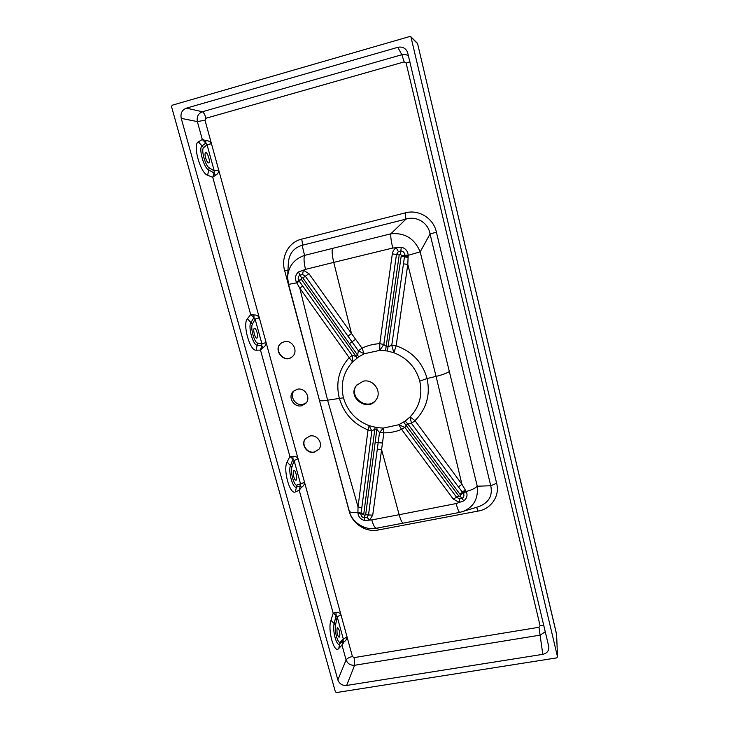 <?xml version="1.0" encoding="UTF-8"?>
<svg xmlns="http://www.w3.org/2000/svg" width="729" height="729" viewBox="0 0 729 729"><rect width="100%" height="100%" fill="white"/><g stroke="black" fill="none" stroke-linecap="round" stroke-linejoin="round"><path stroke-width="1.09" d="M284.264 341.719C292.593 339.331 298.999 351.834 292.065 356.873C283.791 364.099 272.245 349.127 281.403 343.013L284.264 341.719M309.88 436.033L305.442 438.712C300.457 444.234 306.936 454.121 314.281 452.217L318.974 449.237C323.576 443.633 317.06 434.147 309.88 436.033M297.186 389.277C304.877 387.163 311.401 397.979 305.743 403.419L301.651 405.734C293.769 407.866 287.308 396.585 293.413 391.291L297.186 389.277M319.402 400.148L349.2 510.838C349.811 512.441 352.718 512.943 357.93 512.332L358.03 506.855L368.027 429.91C353.301 423.941 343.724 413.334 339.295 398.089C335.577 382.725 338.867 369.238 349.173 357.629L299.792 288.174L296.466 282.351C294.707 278.305 295.363 274.851 298.434 271.99L305.524 269.375L333.754 262.385L351.478 333.527L362.003 348.198C367.589 345.5 373.512 343.997 379.773 343.669L392.33 253.82C392.758 251.204 394.061 249.181 396.257 247.751L401.287 247.231C405.497 248.261 407.803 250.958 408.185 255.305L407.793 264.363L396.157 345.801C412.222 351.506 422.519 362.413 427.066 378.515L436.079 376.392L461.94 484.284L466.232 491.501C467.79 495.164 466.988 498.271 463.835 500.832L456.172 503.557C457.675 509.325 458.896 512.268 459.817 512.378L478.625 506.655C488.813 502.764 492.85 495.802 490.754 485.76L496.631 483.281C500.14 495.793 491.191 509.088 477.987 511.093L378.351 529.974C365.657 532.735 351.998 523.386 349.127 511.029L284.702 270.796C280.674 257.592 288.192 242.174 301.651 239.139L405.087 212.932C418.492 208.968 433.591 218.171 436.407 232.187L496.631 483.281M387.409 351.004L379.8 350.357L364.163 353.784L358.659 356.846L352.563 361.958C343.323 372.246 340.288 384.192 343.459 397.806C347.441 411.202 355.998 420.496 369.156 425.672L377.002 427.65L383.326 428.078L398.763 424.734L405.187 421.08L410.09 416.933C419.503 406.891 422.729 394.963 419.767 381.149C415.904 367.489 407.274 358.021 393.87 352.736L387.409 351.004L401.315 255.341L400.44 254.084L399.21 255.013L386.188 346.302L388.275 346.63L391.755 345.336L404.713 255.123L408.185 255.305L420.186 251.851L430.055 233.963L436.407 232.187M476.638 507.275L477.987 511.093M377.704 527.978L378.351 529.974M287.982 270.049L284.702 270.796M462.277 511.776C473.458 507.493 478.452 498.973 477.258 486.216L490.754 485.76L430.055 233.963C428.37 222.864 416.45 215.584 405.953 219.137L302.152 245.299C293.523 247.915 288.921 253.92 288.338 263.333L287.609 277.157C288.365 266.377 294.015 259.123 304.558 255.387L302.152 245.299C302.553 244.142 302.38 242.083 301.651 239.139M403.666 422.1L458.833 496.075L460.3 496.358L460.482 494.964L407.885 424.023L406.19 425.162L404.887 427.422L456.609 497.278L459.516 498.9L462.095 498.372C463.945 497.087 464.391 495.465 463.444 493.487L466.232 491.501C471.663 490.006 475.335 488.248 477.258 486.216L420.186 251.851C414.528 238.501 404.75 232.487 390.862 233.799L405.953 219.137L405.087 212.932M171.515 106.58L335.376 691.812L336.543 692.541L556.719 657.886L557.512 656.802L410.901 36.796L409.816 36.496L172.199 105.213L171.515 106.58M257.045 332.406C256.225 329.718 255.369 328.351 254.467 328.314L254.339 328.369C252.58 329.107 255.123 338.857 256.881 338.156C257.756 337.545 257.811 335.632 257.045 332.406M214.253 170.941L218.7 170.048C218.727 172.509 217.643 174.258 215.429 175.279L214.034 172.91L212.75 177.284L207.619 175.252C200.357 173.192 192.31 144.369 198.361 141.827L203.628 147.668L207.009 144.661L211.465 143.741C210.234 141.617 208.366 140.569 205.86 140.597L202.316 139.531L197.359 121.597L181.239 118.371L337.855 679.938L346.102 659.973C347.159 658.342 349.264 657.194 352.435 656.547L354.13 657.604L538.968 627.277L540.089 625.71L406.135 63.086L404.194 61.892L205.997 118.244L204.995 120.203L211.465 143.741L207 144.634L205.788 143.03L202.051 145.955C198.297 148.005 203.883 168.08 208.704 170.003L214.034 172.91L214.253 170.941L207 144.634M301.177 279.061L355.962 356.326L357.602 355.16L302.863 277.968L301.414 277.703L301.177 279.061L298.808 280.537L352.153 355.424L355.962 356.326L357.11 357.948M392.758 248.024C391.136 241.135 390.507 236.396 390.862 233.799L332.488 248.398C331.75 251.022 332.178 255.679 333.754 262.385L392.758 248.024L396.257 247.751L398.353 251.605L396.458 254.521L383.818 344.489L386.188 346.302L385.532 350.704M308.959 273.667L305.314 276.218L302.608 274.56L303.346 270.213L308.959 273.667L351.478 333.527L347.915 336.115L305.314 276.218L302.863 277.968M365.676 514.738L376.847 429.436L374.843 429.08L363.725 514.401L364.555 515.503L365.676 514.738L368.519 514.929L379.517 432.516L376.847 429.436L377.002 427.65M459.516 498.9L459.297 502.418L453.256 499.037L401.597 429.39C395.938 431.723 390.015 432.88 383.846 432.853L372.729 515.184L369.53 520.096L364.482 520.479C360.518 519.303 358.331 516.752 357.921 512.824L357.93 512.332L360.91 513.872C360.964 515.986 362.103 517.317 364.327 517.845L366.979 517.298L369.53 520.096L371.781 519.932L399.146 514.701L381.54 449.474L377.303 449.119M456.172 503.557L399.146 514.701C400.722 520.269 402.144 523.067 403.419 523.094L376.419 528.224C374.952 528.233 373.412 525.472 371.781 519.932M419.767 381.149L427.066 378.515C430.529 394.836 426.511 408.878 415.011 420.642L461.94 484.284L458.423 486.936L411.466 423.358L407.885 424.023L405.187 421.08M343.459 397.806L327.594 400.185L299.792 288.174L302.735 285.896M375.107 427.322L374.843 429.08L371.836 431.067L361.766 508.049L358.03 506.855L327.594 400.185C322.519 401.041 319.785 401.014 319.384 400.093L288.584 284.292M294.206 390.616C289.058 396.202 295.573 406.363 302.982 404.358L306.289 402.772M403.319 263.843L407.793 264.363L436.079 376.392C442.366 374.843 446.749 373.239 449.21 371.58M298.981 280.774L296.739 282.834L288.484 284.392L287.609 277.157M305.524 269.375C303.947 262.704 303.628 258.039 304.558 255.387L332.488 248.398M363.088 381.24L356.517 385.349C346.457 397.378 368.191 412.942 376.301 399.519C382.26 391.273 373.075 378.533 363.088 381.24M361.766 508.049L360.937 513.617M463.444 493.487L458.423 486.936M404.887 427.422L401.597 429.39L398.763 424.734L404.887 427.422M415.011 420.642L411.466 423.358L410.09 416.933L415.011 420.642M460.5 494.991L465.667 490.508M371.836 431.067L368.027 429.91L369.156 425.672L371.836 431.067M363.725 514.401L357.93 512.104M383.846 432.853L379.517 432.516L383.326 428.078L383.846 432.853M302.608 274.56L299.838 275.143C298.061 276.583 297.714 278.378 298.808 280.537L296.466 282.351M358.659 356.846L357.602 355.16L358.376 350.822L347.915 336.115M404.713 255.123C404.604 252.717 403.374 251.323 401.023 250.94L398.353 251.605M379.773 343.669L383.818 344.489L379.8 350.357L379.773 343.669M391.755 345.336L396.157 345.801L393.87 352.736L391.755 345.336M408.158 256.553L401.315 255.341M349.173 357.629L352.153 355.424L352.563 361.958L349.173 357.629M296.867 283.062L301.232 279.152M358.376 350.822L362.003 348.198L364.163 353.784L358.376 350.822M376.374 399.401C367.908 411.976 347.277 396.64 356.882 384.912M545.274 631.715L540.253 635.123L354.595 665.276L346.639 685.442L542.813 654.341C547.078 653.293 549.074 650.742 548.8 646.659L407.493 51.996C405.37 47.977 402.144 46.419 397.815 47.321L186.424 108.138L202.398 111.756C203.701 112.457 204.904 114.617 205.997 118.244M346.639 685.442C342.311 685.707 339.386 683.875 337.855 679.938M181.239 118.371C180.309 113.341 182.04 109.924 186.424 108.138M339.258 630.257C340.088 634.03 340.033 636.371 339.085 637.264C337.254 635.469 336.607 632.389 337.144 628.043L337.591 627.56L339.258 630.257M205.542 157.746C206.589 161.091 207.656 162.813 208.749 162.922C210.79 162.64 207.528 151.86 205.633 152.616C204.84 153.099 204.813 154.812 205.542 157.746M293.805 476.875C294.48 479.117 295.181 480.238 295.91 480.229C297.787 480.046 295.774 469.913 293.997 470.551C293.067 471.28 293.003 473.385 293.805 476.875M211.483 143.795L259.305 317.771L255.104 319.102L253.938 317.589L250.913 322.573C247.833 326.565 253.063 345.4 257.164 345.191L261.702 345.71L261.921 343.833L266.112 342.53C266.112 344.79 265.055 346.485 262.941 347.615L260.499 350.12L256.098 350.193C249.856 351.15 242.329 324.068 247.386 318.764L250.685 314.6L212.75 177.284L215.429 175.279M295.363 491.929L296.43 487.118L300.348 485.806L300.585 484.047L294.097 460.518L292.976 459.079L290.488 465.631C287.928 471.134 292.903 489.013 296.43 487.118L296.903 485.067L304.558 482.379C304.531 484.484 303.501 486.143 301.469 487.355L300.348 485.806L299.209 490.243L295.363 491.929C289.96 495.219 282.788 469.558 287.098 462.077L289.887 456.482L292.976 459.079L292.912 456.318L289.887 456.482L260.499 350.12L261.702 345.71L262.941 347.615M354.13 657.604L354.595 665.276C350.449 665.468 347.615 663.7 346.102 659.973L342.001 645.11L338.739 648.482C334.164 654.195 327.439 629.965 330.939 620.324L333.199 613.244L336.096 615.422L335.987 612.524C338.165 612.068 339.823 612.816 340.953 614.766L337.19 616.807L335.568 624.926C334.164 630.84 338.001 644.673 340.261 641.903L343.295 638.978L337.19 616.807L336.096 615.422L334.183 623.614C332.178 630.631 336.853 647.489 339.796 643.88L343.058 640.654L343.295 638.978L347.05 636.936L352.435 656.547M204.995 120.203L197.359 121.597C196.557 116.768 198.233 113.487 202.398 111.756L401.834 54.73C404.294 54.11 406.554 54.538 408.604 56.024M218.682 169.985L214.244 170.923L209.196 167.816C205.387 165.948 200.821 149.491 203.628 147.668M261.93 343.86L266.112 342.53L298.088 458.851L294.097 460.518M255.114 319.129L252.416 324.141C250.147 327.558 254.439 343.022 257.647 343.077L261.921 343.833L255.114 319.129L259.324 317.826L266.094 342.466M292.912 456.318C295.199 456.008 296.931 456.846 298.088 458.851L294.097 460.546L291.928 467.079C290.087 471.718 294.151 486.398 296.903 485.067M300.585 484.047L304.558 482.379L340.953 614.766L337.181 616.78M343.304 638.996L347.068 636.991C347.004 638.923 346.002 640.536 344.061 641.83L343.058 640.654L342.001 645.11L344.061 641.83M409.971 61.792L406.135 63.086M543.843 625.71L540.089 625.71M397.815 47.321L401.834 54.73L404.194 61.892M542.813 654.341L538.968 627.277M198.361 141.827L202.316 139.531L205.788 143.03L205.86 140.597M301.469 487.355L299.209 490.243L333.199 613.244L335.987 612.524M253.947 314.974L250.685 314.6L253.938 317.589L253.947 314.974C256.326 314.782 258.112 315.712 259.305 317.771L259.324 317.826M305.615 438.512C300.712 444.043 307.191 453.839 314.491 451.944L319.01 449.192M292.11 356.836C283.8 363.689 272.646 348.954 281.585 342.885M340.972 614.811L347.05 636.936M298.106 458.896L304.549 482.334M363.716 514.492L357.921 512.824M364.555 515.503L364.482 520.479M366.979 517.298L368.519 514.929L372.729 515.184M382.452 443.004L375.189 442.457M458.833 496.075L453.256 499.037M460.3 496.358L463.835 500.832M460.482 494.964L465.649 490.471M459.999 494.308L465.202 489.806M301.414 277.703L298.434 271.99M349.483 343.632L355.606 339.258M392.33 253.82L399.21 255.013M401.287 247.231L400.44 254.084M408.076 257.465L401.187 256.253M408.149 256.599L401.305 255.378M557.512 656.802L556.591 634.194L417.599 43.685L411.183 37.325M252.416 324.141L247.386 318.764M257.647 343.077L256.098 350.193M287.098 462.077L291.928 467.079M207.619 175.252L209.196 167.816M335.568 624.926L330.939 620.324M340.261 641.903L338.739 648.482M410.901 36.796L417.27 43.111M556.601 634.503L417.608 43.694M349.227 510.947C351.56 521.918 364.746 530.876 376.364 528.233M459.817 512.378L403.419 523.094M557.53 656.957L556.591 634.157"/></g></svg>
